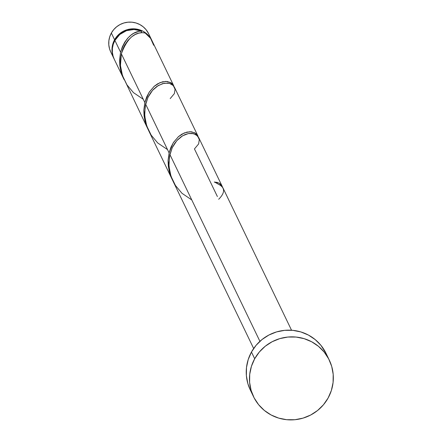<?xml version="1.0" encoding="UTF-8"?>
<svg xmlns="http://www.w3.org/2000/svg" width="442" height="442" viewBox="0 0 442 442"><rect width="100%" height="100%" fill="white"/><g stroke="black" fill="none" stroke-linecap="round" stroke-linejoin="round"><path stroke-width="0.66" d="M114.152 59.029A21.034 20.702 -25.7 0 1 113.986 58.703A21.034 20.702 -25.7 0 1 114.583 39.758A21.034 20.702 -25.7 0 1 133.583 28.813A21.034 20.702 -25.7 0 1 151.882 40.437A21.034 20.702 -25.7 0 1 152.009 40.714L149.33 36.421L146.462 33.537L143.075 31.271L139.302 29.708L135.28 28.912L131.169 28.901L127.13 29.691L123.307 31.244L119.859 33.498L116.915 36.377L114.583 39.758L111.345 33.045L114.583 39.758L112.953 43.515L112.097 47.504L112.041 51.576L112.787 55.57L114.307 59.333M151.882 40.437L148.65 33.73A21.034 20.702 154.3 0 0 130.351 22.1A21.034 20.702 154.3 0 0 111.345 33.045L113.677 29.664L116.627 26.791L120.075 24.531L123.893 22.984L127.937 22.194L132.047 22.199L136.07 23.001L139.843 24.564L143.23 26.829L146.098 29.713L148.672 33.785M254.691 358.749A42.067 41.399 -25.7 0 1 292.703 336.859A42.067 41.399 -25.7 0 1 329.296 360.119A42.067 41.399 -25.7 0 1 328.113 398.01A42.067 41.399 -25.7 0 1 290.107 419.9A42.067 41.399 -25.7 0 1 253.509 396.645A42.067 41.399 -25.7 0 1 254.691 358.749L251.459 352.042L254.691 358.749L259.355 351.987L265.25 346.241L272.15 341.727L279.792 338.627L287.875 337.047L296.096 337.058L304.135 338.66L311.687 341.788L318.461 346.318L324.19 352.086L328.666 358.86L331.704 366.385L333.196 374.374L333.08 382.512L331.362 390.496L328.113 398.01L323.45 404.773L317.555 410.519L310.654 415.032L303.019 418.138L294.93 419.712L286.709 419.701L278.67 418.099L271.117 414.977L264.349 410.441L258.614 404.679L254.144 397.899L251.1 390.374L249.614 382.391L249.724 374.247L251.443 366.269L254.691 358.749M329.296 360.119L326.063 353.407A42.067 41.399 154.3 0 0 289.466 330.152A42.067 41.399 154.3 0 0 251.459 352.042A42.067 41.399 154.3 0 0 250.277 389.932L253.509 396.645M291.549 330.24L222.95 187.905L221.492 185.916L217.95 183.999A21.034 20.702 154.3 0 0 214.282 182.038L217.293 182.43L219.779 183.563L221.597 185.32L222.635 187.552M222.182 186.303L198.696 137.578L196.055 134.683L192.303 133.401L188.828 133.473L185.065 134.55L181.242 136.661L177.596 139.81L174.783 143.258L172.397 147.352L169.866 154.468L259.918 341.329L169.866 154.468L168.844 163.761L169.761 171.805L171.098 176.562L172.933 181.005L253.658 348.5M138.998 31.31L141.517 31.056A21.034 20.702 154.3 0 0 114.903 40.426L120.578 52.206L122.29 46.929L124.694 42.233L127.65 38.261L130.998 35.117L133.661 33.327L138.998 31.31M173.667 85.649L152.203 41.112A21.034 20.702 154.3 0 0 145.18 33.017L142.153 32.658L138.777 33.133L135.219 34.515L131.694 36.774L127.926 40.437L124.688 45.156L122.765 49.266L121.357 53.814L144.838 102.533L146.683 96.92L149.319 91.98L154.352 86.184L157.634 83.82L162.639 81.77L167.264 81.472L171.463 83.041L173.651 85.61M173.899 86.179L170.518 82.461L165.772 81.383L160.026 82.621L154.148 86.361L148.993 92.489L144.838 102.533L121.357 53.814L120.423 59.919L120.5 66.306L121.252 71.145L122.589 75.908L148.297 129.871L144.777 120.064L143.832 110.064L144.838 102.533L143.821 110.461L144.086 115.97L145.114 121.473L147.788 128.837M198.154 136.506L194.773 132.788L190.027 131.71L184.286 132.948L178.402 136.689L173.247 142.816L169.093 152.86L170.943 147.247L173.573 142.307L178.607 136.512L181.889 134.147L186.894 132.097L191.524 131.799L195.718 133.374L197.905 135.937M197.922 135.976L174.441 87.251L172.778 85.079L170.673 83.77L168.048 83.074L162.717 83.549L156.987 86.334L153.341 89.483L150.529 92.93L148.142 97.025L145.611 104.141L169.093 152.86L145.611 104.141L144.589 113.428L145.506 121.478L146.843 126.235L148.678 130.677L172.551 180.198L169.032 170.391L168.087 160.391L169.093 152.86L168.076 160.789L168.341 166.297L169.369 171.805L172.048 179.165M123.533 78.51L120.859 71.145L119.832 65.643L119.567 60.134L120.578 52.206L114.903 40.426A21.034 20.702 154.3 0 0 114.312 59.372L124.042 79.538L120.522 69.737L119.578 59.736L120.578 52.206C125.23 38.465 132.208 31.415 141.517 31.056L134.036 29.487L126.451 30.686L119.776 34.504L114.903 40.426L113.279 44.183L112.417 48.178L112.362 52.244L113.108 56.239L114.334 59.421M191.778 199.933L181.971 193.287L175.446 185.485L170.977 176.214L168.954 166.247L169.446 156.451L172.242 147.672L176.833 140.633L182.513 135.843L188.425 133.539L193.695 133.672L197.524 135.882L199.298 139.561L198.629 143.937L194.447 148.932L217.398 196.557M141.434 32.691L141.517 31.056A2.105 2.072 -25.7 0 0 141.434 32.691M153.672 45.244L150.584 38.332L145.18 33.017C135.158 31.178 127.213 38.106 121.357 53.814L120.445 65.587L122.467 75.554L126.931 84.831L133.462 92.632L143.269 99.273M250.321 390.032L247.868 383.667L246.376 375.678L246.492 367.54L248.211 359.556L251.459 352.042L256.122 345.279L262.018 339.533L268.918 335.019L276.554 331.914L284.642 330.34L292.864 330.351L300.903 331.948L308.455 335.075L315.223 339.611L320.958 345.373L326.119 353.517M110.776 52.04L109.55 48.858L108.804 44.863L108.865 40.797L109.721 36.802L111.345 33.045A21.034 20.702 154.3 0 0 110.754 51.99L113.986 58.703M218.702 199.265C225.437 192.463 225.188 187.375 217.95 183.999A21.034 20.702 154.3 0 0 214.282 182.038L219.028 183.115L222.044 186.038L222.514 187.132M167.524 149.606L157.717 142.959L151.186 135.158L146.722 125.887L144.7 115.92L145.191 106.124L147.987 97.345L152.578 90.306L158.258 85.516L164.164 83.212L169.441 83.345L173.27 85.555L175.043 89.234L174.375 93.61L170.192 98.605"/></g></svg>
